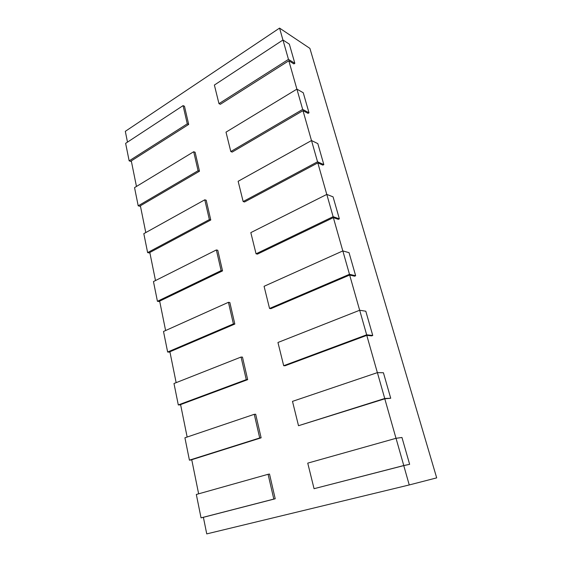 <?xml version="1.0" encoding="UTF-8"?>
<svg xmlns="http://www.w3.org/2000/svg" width="562" height="562" viewBox="0 0 562 562"><rect width="100%" height="100%" fill="white"/><g stroke="black" fill="none" stroke-linecap="round" stroke-linejoin="round"><path stroke-width="0.84" d="M125.628 143.352L183.072 105.621L187.279 123.837L129.155 160.858L125.628 143.352M183.072 105.621L184.477 106.239L188.677 124.42L187.279 123.837M136.461 186.465L131.29 160.894L188.677 124.42M129.155 160.858L131.431 161.596M282.939 40.014L279.56 28.1L125.312 131.339L127.49 142.13M218.969 103.654L214.375 85.052L282.967 40L288.468 59.382L218.969 103.654L220.339 104.3L288.833 60.766L296.891 89.14M230.799 151.543L226.008 132.14L296.912 89.126L302.672 109.414L230.799 151.543L232.169 152.091L302.995 110.658L311.481 140.563M243.149 201.547L238.14 181.287L311.51 140.542L317.544 161.793L243.149 201.547L244.519 201.983L317.825 162.889L326.775 194.431M256.054 253.806L250.821 232.619L326.803 194.417L333.125 216.686L256.054 253.806L257.424 254.122L333.357 217.62L342.813 250.933M269.549 308.468L264.077 286.304L342.841 250.919L349.48 274.298L269.549 308.468L270.919 308.65L349.662 275.043L359.659 310.259M283.691 365.707L277.951 342.49L359.687 310.245L366.663 334.819L283.691 365.707L285.053 365.75L366.782 335.366L377.362 372.634M298.506 425.715L292.493 401.366L377.397 372.627L384.738 398.486L298.506 425.715L384.794 398.802L396.006 438.304M314.06 488.694L307.744 463.13L396.034 438.297L403.769 465.54L314.06 488.694L403.755 465.603L409.248 484.95L206.746 533.9L203.388 517.307L275.218 498.775L269.5 474.047L268.088 474.293L273.806 499.084L275.218 498.775M259.714 437.967L189.422 460.166L184.919 437.791L254.263 414.313L259.714 437.967L261.126 437.826L191.74 459.716L198.639 493.829M261.126 437.826L255.675 414.229L254.263 414.313M246.261 379.638L178.302 404.942L173.988 383.509L241.056 357.046L246.261 379.638L247.68 379.645L180.585 404.591L187.146 437.032M247.68 379.645L242.468 357.109L241.056 357.046M233.413 323.916L167.645 352.03L163.507 331.482L228.432 302.314L233.413 323.916L234.825 324.056L169.9 351.77L176.145 382.652M234.825 324.056L229.844 302.511L228.432 302.314M221.126 270.624L157.43 301.295L153.461 281.576L216.356 249.95L221.126 270.624L222.538 270.891L159.657 301.113L165.607 330.54M222.538 270.891L217.768 250.266L216.356 249.95M209.359 219.602L147.623 252.598L143.816 233.666L204.793 199.805L209.359 219.602L210.771 219.988L149.815 252.493L155.491 280.55M210.771 219.988L206.205 200.227L204.793 199.805M198.084 170.722L138.21 205.818L134.543 187.624L193.707 151.733L198.084 170.722L199.496 171.206L140.374 205.79L145.79 232.57M199.496 171.206L195.112 152.26L193.707 151.733M279.56 28.1L309.901 48.388L436.688 477.869L409.248 484.95M403.755 465.603L409.642 464.324L403.769 465.54M384.794 398.802L390.723 398.247L384.738 398.486M366.782 335.366L371.644 335.879L372.747 335.472L366.663 334.819M349.662 275.043L354.587 276.195L355.648 275.745L349.48 274.298M333.357 217.62L338.345 219.342L339.364 218.857L333.125 216.686M317.825 162.889L322.848 165.13L323.831 164.61L317.544 161.793M302.995 110.658L308.053 113.376L309.009 112.822L302.672 109.414M288.833 60.766L293.919 63.913L294.839 63.33L288.468 59.382M282.967 40L289.346 44.145L294.839 63.33M296.912 89.126L303.262 92.758L309.009 112.822M138.21 205.818L140.5 206.423M311.51 140.542L317.818 143.612L323.831 164.61M147.623 252.598L149.928 253.048M326.803 194.417L333.062 196.848L339.364 218.857M157.43 301.295L159.749 301.576M342.841 250.919L349.037 252.661L355.648 275.745M167.645 352.03L169.977 352.135M359.687 310.245L365.806 311.222L372.747 335.472M178.302 404.942L180.641 404.858M377.397 372.627L383.424 372.754L390.723 398.247M189.422 460.166L191.768 459.871M273.806 499.084L201.041 517.862L196.328 494.476L268.088 474.293M396.034 438.297L401.956 437.482L409.642 464.324M201.041 517.862L203.395 517.335"/></g></svg>
